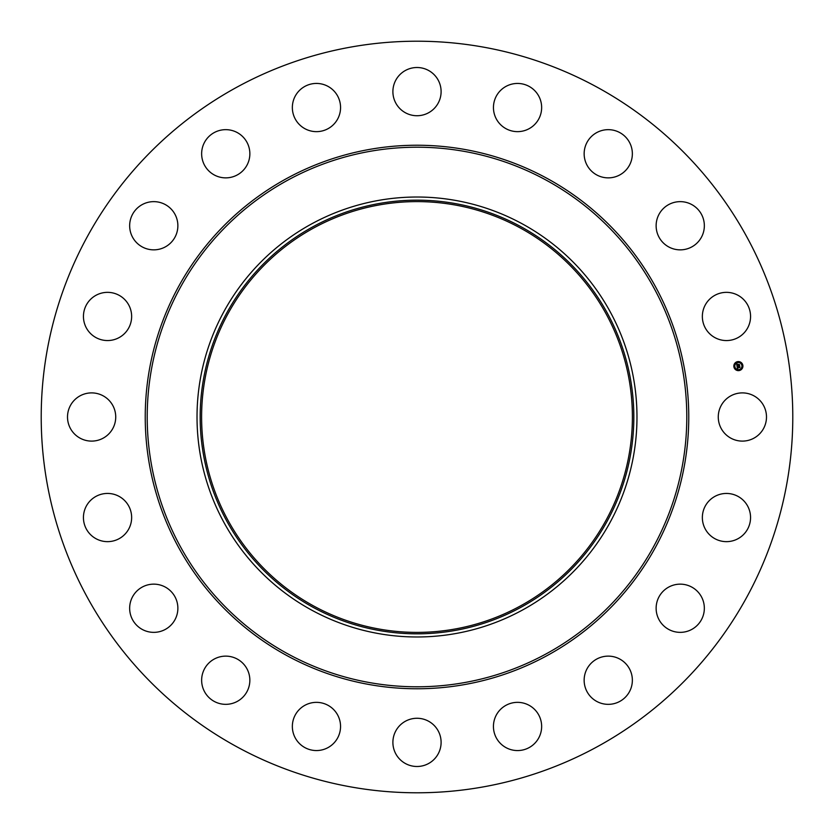 <?xml version="1.0" encoding="UTF-8"?>
<svg xmlns="http://www.w3.org/2000/svg" width="834" height="834" viewBox="0 0 834 834"><rect width="100%" height="100%" fill="white"/><g stroke="black" fill="none" stroke-linecap="round" stroke-linejoin="round"><path stroke-width="1.25" d="M721.222 405.439A24.103 24.103 0 0 1 753.936 395.848A24.103 24.103 0 0 1 763.537 428.561A24.103 24.103 0 0 1 730.824 438.152A24.103 24.103 0 0 1 721.222 405.439M236.835 746.784A375.79 375.79 0 0 1 87.216 236.835A375.79 375.79 0 0 1 597.165 87.216A375.79 375.79 0 0 1 746.784 597.165A375.79 375.79 0 0 1 236.835 746.784M520.27 227.974A215.391 215.391 0 0 1 606.026 520.27A215.391 215.391 0 0 1 313.73 606.026A215.391 215.391 0 0 1 227.974 313.73A215.391 215.391 0 0 1 520.27 227.974M313.042 226.712A216.84 216.84 0 0 0 226.712 520.958A216.84 216.84 0 0 0 520.958 607.288A216.84 216.84 0 0 0 607.288 313.042A216.84 216.84 0 0 0 313.042 226.712M522.459 610.05A219.978 219.978 0 0 1 223.95 311.541A219.978 219.978 0 0 1 522.459 223.95A219.978 219.978 0 0 1 610.05 522.459A219.978 219.978 0 0 1 197.022 417A219.978 219.978 0 0 1 522.459 223.95A219.978 219.978 0 0 1 522.459 610.05M124.089 333.975A24.103 24.103 0 0 1 90.02 332.995A24.103 24.103 0 0 1 91 298.926A24.103 24.103 0 0 1 125.069 299.906A24.103 24.103 0 0 1 124.089 333.975M669.921 586.469A24.103 24.103 0 0 1 702.019 597.936A24.103 24.103 0 0 1 690.562 630.035A24.103 24.103 0 0 1 658.453 618.578A24.103 24.103 0 0 1 669.921 586.469M164.079 247.531A24.103 24.103 0 0 1 131.98 236.064A24.103 24.103 0 0 1 143.438 203.965A24.103 24.103 0 0 1 175.547 215.422A24.103 24.103 0 0 1 164.079 247.531M605.171 656.327A24.103 24.103 0 0 1 632.162 677.156A24.103 24.103 0 0 1 611.343 704.146A24.103 24.103 0 0 1 584.342 683.327A24.103 24.103 0 0 1 605.171 656.327M228.829 177.673A24.103 24.103 0 0 1 201.838 156.844A24.103 24.103 0 0 1 222.657 129.854A24.103 24.103 0 0 1 249.658 150.673A24.103 24.103 0 0 1 228.829 177.673M522.001 702.77A24.103 24.103 0 0 1 541.235 730.907A24.103 24.103 0 0 1 513.098 750.152A24.103 24.103 0 0 1 493.853 722.004A24.103 24.103 0 0 1 522.001 702.77M311.999 131.23A24.103 24.103 0 0 1 292.765 103.093A24.103 24.103 0 0 1 320.902 83.848A24.103 24.103 0 0 1 340.147 111.996A24.103 24.103 0 0 1 311.999 131.23M428.561 721.222A24.103 24.103 0 0 1 438.152 753.936A24.103 24.103 0 0 1 405.439 763.537A24.103 24.103 0 0 1 395.848 730.824A24.103 24.103 0 0 1 428.561 721.222M405.439 112.778A24.103 24.103 0 0 1 395.848 80.064A24.103 24.103 0 0 1 428.561 70.463A24.103 24.103 0 0 1 438.152 103.176A24.103 24.103 0 0 1 405.439 112.778M333.975 709.911A24.103 24.103 0 0 1 332.995 743.98A24.103 24.103 0 0 1 298.926 743A24.103 24.103 0 0 1 299.906 708.931A24.103 24.103 0 0 1 333.975 709.911M500.025 124.089A24.103 24.103 0 0 1 501.005 90.02A24.103 24.103 0 0 1 535.074 91A24.103 24.103 0 0 1 534.094 125.069A24.103 24.103 0 0 1 500.025 124.089M247.531 669.921A24.103 24.103 0 0 1 236.064 702.019A24.103 24.103 0 0 1 203.965 690.562A24.103 24.103 0 0 1 215.422 658.453A24.103 24.103 0 0 1 247.531 669.921M586.469 164.079A24.103 24.103 0 0 1 597.936 131.98A24.103 24.103 0 0 1 630.035 143.438A24.103 24.103 0 0 1 618.578 175.547A24.103 24.103 0 0 1 586.469 164.079M177.673 605.171A24.103 24.103 0 0 1 156.844 632.162A24.103 24.103 0 0 1 129.854 611.343A24.103 24.103 0 0 1 150.673 584.342A24.103 24.103 0 0 1 177.673 605.171M656.327 228.829A24.103 24.103 0 0 1 677.156 201.838A24.103 24.103 0 0 1 704.146 222.657A24.103 24.103 0 0 1 683.327 249.658A24.103 24.103 0 0 1 656.327 228.829M131.23 522.001A24.103 24.103 0 0 1 103.093 541.235A24.103 24.103 0 0 1 83.848 513.098A24.103 24.103 0 0 1 111.996 493.853A24.103 24.103 0 0 1 131.23 522.001M702.77 311.999A24.103 24.103 0 0 1 730.907 292.765A24.103 24.103 0 0 1 750.152 320.902A24.103 24.103 0 0 1 722.004 340.147A24.103 24.103 0 0 1 702.77 311.999M112.778 428.561A24.103 24.103 0 0 1 80.064 438.152A24.103 24.103 0 0 1 70.463 405.439A24.103 24.103 0 0 1 103.176 395.848A24.103 24.103 0 0 1 112.778 428.561M709.911 500.025A24.103 24.103 0 0 1 743.98 501.005A24.103 24.103 0 0 1 743 535.074A24.103 24.103 0 0 1 708.931 534.094A24.103 24.103 0 0 1 709.911 500.025M739.08 370.577A4.535 4.535 0 0 1 733.899 366.814A4.535 4.535 0 0 1 737.663 361.622A4.535 4.535 0 0 1 742.854 365.386A4.535 4.535 0 0 1 739.08 370.577M737.819 362.571A3.576 3.576 0 0 1 741.906 365.542A3.576 3.576 0 0 1 738.934 369.629A3.576 3.576 0 0 1 734.848 366.658A3.576 3.576 0 0 1 737.819 362.571M737.037 366.314L737.673 366.501L737.36 367.252L739.664 366.679L739.81 367.575L737.59 367.638L737.996 368.169L737.444 367.669L737.986 368.274L737.423 368.649L737.037 366.314M737.141 366.168L737.746 366.418L737.141 366.168M737.527 366.637L739.789 366.418L739.946 367.419L739.758 366.533L737.527 366.637M737.006 366.126L736.683 364.093L737.319 364.322L737.068 365.448L737.986 365.302L737.152 365.313L737.131 364.573L737.193 365.25L737.954 365.136L737.527 364.583L738.351 364.448L738.142 365.282L739.351 364.833L739.497 365.792L737.006 366.126M736.776 363.926L737.433 364.187L736.776 363.926M737.569 364.427L738.424 364.291L737.569 364.427M738.215 364.677L739.497 364.541L739.633 365.73L739.456 364.656L738.215 364.677M734.327 366.46L734.41 367.002L734.327 366.46M737.694 361.82L737.788 362.363L737.694 361.82M735.046 363.447L735.14 363.989L735.046 363.447M742.333 365.198L742.427 365.74L742.333 365.198M740.717 362.55L740.801 363.092L740.717 362.55M739.049 370.379L738.966 369.837L739.049 370.379M736.036 369.65L735.953 369.108L736.036 369.65M741.697 368.753L741.614 368.211L741.697 368.753M546.343 180.238A269.789 269.789 0 0 1 653.762 546.343A269.789 269.789 0 0 1 287.657 653.762A269.789 269.789 0 0 1 180.238 287.657A269.789 269.789 0 0 1 546.343 180.238M547.292 178.507A271.759 271.759 0 0 1 655.493 547.292A271.759 271.759 0 0 1 286.708 655.493A271.759 271.759 0 0 1 178.507 286.708A271.759 271.759 0 0 1 547.292 178.507"/></g></svg>

